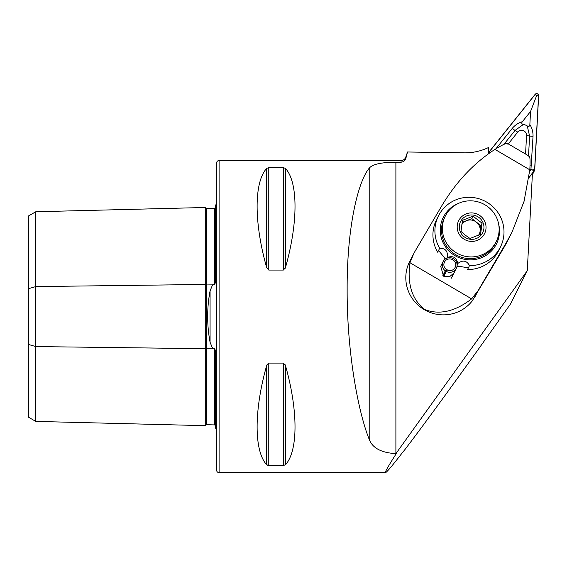 <?xml version="1.0" encoding="UTF-8"?>
<svg xmlns="http://www.w3.org/2000/svg" width="567" height="567" viewBox="0 0 567 567"><rect width="100%" height="100%" fill="white"/><g stroke="black" fill="none" stroke-linecap="round" stroke-linejoin="round"><path stroke-width="0.85" d="M215.623 425.874L214.659 424.91L206.735 424.711A0.992 0.992 0 0 0 205.715 425.675L35.785 421.409L28.35 417.114L28.35 288.731L35.785 286.583L205.715 284.45L205.715 207.479A0.992 0.992 0 0 0 206.735 208.45L214.659 208.252L215.623 207.288M205.715 425.675L205.715 348.712A0.992 0.496 180 0 1 206.707 348.223A0.992 0.496 180 0 1 206.735 348.223L212.568 348.301L210.073 342.277L210.073 290.885C206.856 307.959 206.856 325.089 210.073 342.277M35.785 421.409L35.785 346.572L205.715 348.712L205.715 284.45A0.992 0.496 180 0 0 206.707 284.932A0.992 0.496 180 0 0 206.735 284.932L212.568 284.861L210.073 290.885M212.568 284.861L213.575 284.372L214.659 284.712L215.623 281.792L215.623 204.907A4.954 4.954 0 0 0 216.615 204.311M216.615 428.85A4.954 4.954 0 0 0 215.623 428.248L215.623 351.37L214.659 348.45L213.575 348.783L212.568 348.301M219.096 472.644L219.096 160.518A2.481 2.481 0 0 0 216.615 162.991L216.615 470.163A2.481 2.481 0 0 0 219.096 472.644L385.503 472.644C386.51 472.538 391.705 466.435 401.082 454.344L405.632 448.681M528.983 177.613L532.441 173.296L527.275 270.679L395.894 453.635C382.108 452.849 373.398 448.532 369.769 440.687C358.791 414.683 346.912 353.822 347.146 289.482C346.912 224.83 358.791 179.363 369.769 167.591C373.369 164.04 382.073 162.261 395.894 162.261L401.082 162.19C403.548 161.964 405.143 160.681 405.866 158.321L407.51 151.991L464.146 152.849A54.496 53.468 26.7 0 0 488.676 147.434L488.329 153.962M407.51 151.991L405.866 156.846A4.954 4.954 0 0 1 401.082 160.518L401.082 162.19M215.623 391.081L215.623 361.172L215.623 391.081M215.623 271.99L215.623 242.074L215.623 271.99M266.632 168.442C253.952 182.29 253.952 222.583 266.632 267.482L268.772 270.069L283.365 270.069L285.506 267.482C298.185 222.583 298.185 182.29 285.506 168.442L283.365 167.605L268.772 167.605L266.632 168.442L266.632 267.482M267.326 465.245L266.632 464.72L266.632 365.672C253.952 410.572 253.952 450.871 266.632 464.72L268.772 465.55L283.365 465.55L285.506 464.72C298.185 450.871 298.185 410.572 285.506 365.672L283.365 363.093L268.772 363.093L266.632 365.672L267.319 364.071M396.262 453.65C388.225 466.202 384.639 472.531 385.503 472.644M219.096 160.518L401.082 160.518M285.506 168.442L285.506 267.482L284.818 269.091M284.818 364.064L285.506 365.672L285.506 464.72M28.35 288.731L28.35 216.041L35.785 211.753L205.715 207.479M444.273 273.443A12.389 12.148 -153.3 0 1 445.074 273.847M527.275 270.679L510.463 304.047L501.597 316.577C466.031 366.913 426.136 421.82 405.632 448.639M488.96 152.069A54.496 53.468 -153.3 0 1 488.414 152.381M28.35 344.431L35.785 346.572L35.785 211.753M532.349 175.033L532.647 174.253M525.566 154.047L526.545 135.506A4.954 4.862 26.7 0 0 517.728 132.111L508.287 143.919M528.997 177.499L534.305 170.865A1.984 1.942 26.7 0 0 534.724 169.774L538.65 95.717A1.984 1.942 26.7 0 0 535.12 94.356L488.903 152.14A1.984 1.942 26.7 0 0 488.485 153.232L488.449 153.877M532.363 174.792A1.984 1.942 26.7 0 0 532.463 174.615L534.518 170.532M529.025 177.308L534.227 170.802A1.885 1.85 26.7 0 0 534.624 169.767L538.551 95.71A1.885 1.85 26.7 0 0 535.198 94.42L488.981 152.204A1.885 1.85 26.7 0 0 488.584 153.239L488.556 153.799M528.543 155.79L529.592 136.037L527.253 125.924C528.813 126.774 529.684 126.328 529.854 124.584C532.066 128.014 533.129 131.913 533.037 136.271L530.946 169.37L534.227 170.802M529.876 169.037L530.946 169.37L529.677 171.411M529.854 124.584L530.556 111.465L536.58 95.773L538.551 95.71M495.976 148.717L512.32 128.298C515.141 124.995 518.493 122.791 522.363 121.699C521.342 123.124 521.69 124.038 523.412 124.442L515.042 130.438L517.728 132.111M530.556 111.465L522.363 121.699M527.253 125.924A11.822 11.595 26.7 0 0 523.412 124.442M453.997 272.954L449.447 276.816L443.529 276.157L440.708 266.299M471.616 298.873C454.897 311.687 439.17 315.209 424.442 309.419C411.869 299.206 407.049 283.656 409.984 262.755L471.616 298.873L478.137 290.58A247.722 3.097 -59.6 0 1 505.962 243.264L511.902 232.399L524.071 201.299L529.819 169.824C530.343 160 530.039 155.571 528.905 156.542M412.726 255.412L408.637 263.712A37.16 36.451 26.7 0 0 424.314 309.681A37.16 36.451 26.7 0 0 472.212 300.964L502.915 249.303L505.962 243.264M468.335 267.943L457.052 265.838M445.471 258.913L438.553 250.465M409.984 262.755L414.023 253.017A247.722 3.097 -59.6 0 1 441.849 205.701C456.144 181.872 473.842 163.105 494.948 149.39C503.383 144.202 507.578 142.409 507.529 144.018M511.484 233.214L508.925 238.296A198.174 194.424 -153.3 0 1 502.915 249.303M500.427 247.049A34.679 34.027 26.7 0 1 499.449 248.856A34.679 34.027 26.7 0 1 469.511 265.604L467.534 269.538A34.679 34.027 26.7 0 0 497.472 252.79A34.679 34.027 26.7 0 0 498.45 250.983L500.427 247.049A34.679 34.027 26.7 0 0 485.692 201.547A34.679 34.027 26.7 0 0 439.468 214.035A34.679 34.027 26.7 0 0 438.489 215.843A34.679 34.027 26.7 0 0 439.659 248.275L437.674 252.209A34.679 34.027 26.7 0 1 436.505 219.776L438.489 215.843M458.349 203.454A29.725 29.165 26.7 0 0 444.181 215.666A29.725 29.165 26.7 0 0 455.195 255.781A29.725 29.165 26.7 0 0 495.601 245.511A29.725 29.165 26.7 0 0 498.57 223.717M446.853 258.191L447.292 257.312A34.679 34.027 26.7 0 0 447.434 257.425L447.094 258.098M447.292 257.312C448.008 251.202 445.464 248.19 439.659 248.275M457.073 264.612L457.697 263.379C456.541 257.453 453.118 255.469 447.434 257.425M457.697 263.379A34.679 34.027 26.7 0 0 457.867 263.442L457.094 264.98M469.511 265.604C466.669 260.48 462.785 259.764 457.867 263.442M456.867 266.873L458.93 266.455M444.719 258.219L445.095 259.183M479.618 234.781L480.866 225.609L476.351 222.101A9.908 9.724 26.7 0 0 461.836 224.624M462.509 220.308L473.055 216.183L482.078 223.2L480.561 234.341L470.022 238.466L465.372 235.227L460.992 231.449L462.509 220.308M479.158 217.615A12.389 12.148 26.7 0 0 461.85 219.564A12.389 12.148 26.7 0 0 464.082 236.708A12.389 12.148 26.7 0 0 481.39 234.759A12.389 12.148 26.7 0 0 479.158 217.615M453.423 250.827A28.485 27.946 26.7 0 0 496.196 241.691A28.485 27.946 26.7 0 0 488.088 206.927A28.485 27.946 26.7 0 0 445.315 216.055A28.485 27.946 26.7 0 0 453.423 250.827M445.315 216.055L444.45 217.771A28.485 27.946 26.7 0 0 452.558 252.542A28.485 27.946 26.7 0 0 495.331 243.406L496.196 241.691M478.541 235.255A9.908 9.724 26.7 0 0 476.351 222.101L471.836 218.586L462.176 222.37M471.836 218.586L473.055 216.183M480.866 225.609L482.078 223.2M446.272 269.467A5.946 5.833 -153.3 0 1 448.05 270.346M443.054 275.853L446.286 269.438A5.946 5.833 -153.3 0 1 452.423 259.566A5.946 5.833 -153.3 0 1 455.11 267.454A5.946 5.833 -153.3 0 1 447.079 269.935L443.826 276.32M446.286 269.438L445.627 270.317L446.569 270.906M445.627 270.317L445.301 270.82A7.435 7.293 -153.3 0 1 452.969 258.481A7.435 7.293 -153.3 0 1 456.329 268.333A7.435 7.293 -153.3 0 1 446.286 271.437M445.301 270.82L442.841 275.697M206.735 208.45L206.735 424.711M405.866 156.846L405.866 158.321M395.894 453.635L395.894 162.261M369.769 440.687L369.769 167.591M214.659 424.91L214.659 348.45M214.659 284.712L214.659 208.252M283.365 363.093L283.365 465.55M268.772 363.093L268.772 465.55M268.772 167.605L268.772 270.069M283.365 167.605L283.365 270.069M532.363 174.721L534.305 170.865M489.179 153.345L488.584 153.239M532.654 169.831L534.624 169.767M536.58 95.773L535.198 94.42M489.739 152.948L488.981 152.204M512.32 128.298A3.466 0.659 38.7 0 0 515.042 130.438L503.893 144.372M533.037 136.271A3.466 0.617 3 0 1 529.592 136.037L526.545 135.506M531.47 165.855L530.06 165.84M478.137 290.58L475.266 296.286M494.948 149.39L529.819 169.824M462.814 238.317A14.473 14.203 26.7 0 0 483.034 236.042A14.473 14.203 26.7 0 0 480.426 216.006A14.473 14.203 26.7 0 0 460.198 218.281A14.473 14.203 26.7 0 0 462.814 238.317M488.378 153.09L488.683 152.473M507.493 143.458L529.309 156.237M443.054 261.649L440.687 266.334M456.329 268.333L451.36 278.191"/></g></svg>
